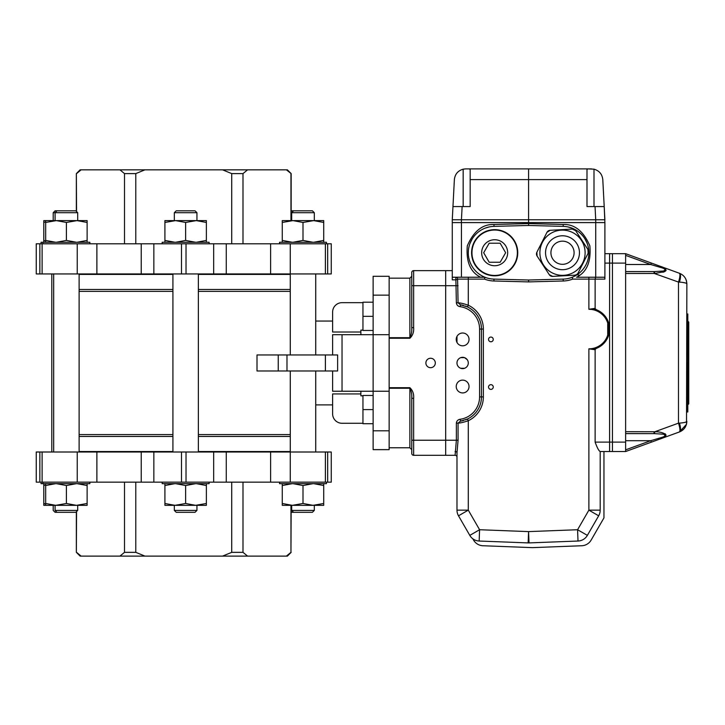 <?xml version="1.0" encoding="UTF-8"?>
<svg xmlns="http://www.w3.org/2000/svg" width="725" height="725" viewBox="0 0 725 725"><rect width="100%" height="100%" fill="white"/><g stroke="black" fill="none" stroke-linecap="round" stroke-linejoin="round"><path stroke-width="1.09" d="M76.551 511.578L76.352 552.341L80.122 556.111L119.933 556.111L124.51 552.341L124.51 482.152M124.51 552.341L135.792 552.341L135.792 482.152M119.933 556.111L286.384 556.111L290.961 552.341L290.961 505.334M290.961 552.341L291.16 505.334M76.352 211.347L76.352 173.601L80.122 169.831L287.39 169.831L291.16 173.601L286.384 169.831M242.993 243.79L242.993 173.601L231.719 173.601L222.557 169.831M231.719 243.79L231.719 173.601M135.792 243.79L135.792 173.601L124.51 173.601L119.933 169.831M124.51 243.79L124.51 173.601M290.961 220.608L290.961 173.601M76.551 211.537L76.352 173.601M362.953 395.823L360.878 395.823L360.878 393.938L332.612 393.938L332.612 413.848A9.425 9.425 0 0 0 342.037 423.273L362.953 423.273M360.878 393.938L360.878 391.237M373.13 430.804L389.144 430.804L389.144 449.645L373.13 449.645L373.13 391.237L332.612 391.237L332.612 370.983M342.037 391.237L342.037 334.705L332.612 334.705L332.612 354.96M325.389 370.983L337.632 370.983L337.632 354.96L278.246 354.96L278.246 370.983L325.389 370.983L325.389 354.96M342.037 334.705L373.13 334.705L373.13 391.237L389.144 391.237L389.144 276.288L373.13 276.288L373.13 295.138L389.144 295.138M389.144 334.705L373.13 334.705L373.13 295.138M389.144 430.804L389.144 391.237M360.878 334.705L360.878 332.005L332.612 332.005L332.612 312.094A9.425 9.425 0 0 1 342.037 302.669L362.953 302.669M360.878 332.005L360.878 330.12L362.953 330.12M278.246 354.96L257.013 354.96L257.013 370.983L278.246 370.983M290.281 434.574L198.36 434.574M172.922 434.574L79.116 434.574M290.281 291.368L198.36 291.368M172.922 291.368L79.116 291.368M290.281 436.459L198.36 436.459M172.922 436.459L79.116 436.459M290.281 451.53L198.36 451.53M172.922 451.53L79.116 451.53M286.384 556.111L287.39 556.111L291.16 552.341M222.557 556.111L231.719 552.341L231.719 482.152M231.719 552.341L242.993 552.341L242.993 482.152M290.281 370.983L290.281 452.001L331.262 452.001L331.262 482.152L290.263 482.152L290.263 452.001L226.273 452.001L226.273 482.152L77.24 482.152L77.24 452.001L36.25 452.001L36.25 482.152L77.24 482.152M290.263 482.152L226.273 482.152M153.845 482.152L153.845 452.001L226.273 452.001M77.24 452.001L141.23 452.001L141.23 482.152M153.845 452.001L141.23 452.001M290.281 289.483L198.36 289.483M172.922 289.483L79.116 289.483M290.281 274.413L198.36 274.413M172.922 274.413L79.116 274.413M77.24 243.79L141.23 243.79L141.23 273.941L77.24 273.941L77.24 243.79L36.25 243.79L36.25 273.941L77.24 273.941M153.845 243.79L226.273 243.79L226.273 273.941L153.845 273.941L153.845 243.79L141.23 243.79M226.273 243.79L270.624 243.79L270.624 273.941L226.273 273.941M290.281 354.96L290.263 243.79L270.624 243.79M290.263 243.79L331.262 243.79L331.262 273.941L327.664 273.941L327.664 243.79M270.624 273.941L327.664 273.941M153.845 273.941L141.23 273.941M247.578 169.831L242.993 173.601M144.955 169.831L135.792 173.601M81.127 169.831L76.551 173.601M135.792 552.341L144.955 556.111M242.993 552.341L247.578 556.111M76.551 552.341L81.127 556.111M291.16 511.778L291.686 512.303L312.421 512.303L314.306 510.418L291.686 510.418L291.686 505.334M291.16 212.697L314.306 212.697L314.306 220.608M291.16 211.347L291.686 210.812L312.421 210.812L314.306 212.697M53.677 452.001L53.677 273.941M55.091 505.334L55.091 510.418L77.702 510.418L77.702 505.334M53.206 505.334L53.206 510.418L55.091 512.303L75.817 512.303L77.702 510.418M53.206 220.608L53.206 212.697L77.702 212.697L77.702 220.608M53.206 212.697L55.091 210.812L75.817 210.812L77.702 212.697M51.792 452.001L51.792 273.941M172.922 452.001L172.922 273.941M174.335 505.334L174.335 510.418L196.946 510.418L196.946 505.334M174.335 510.418L176.22 512.303L195.061 512.303L196.946 510.418M174.335 220.608L174.335 212.697L196.946 212.697L196.946 220.608M174.335 212.697L176.22 210.812L195.061 210.812L196.946 212.697M209.099 482.152L209.099 483.657L162.183 483.657L162.183 482.152M326.458 482.152L326.458 483.657L279.533 483.657L279.533 482.152M89.855 482.152L89.855 483.657L41.053 483.657L41.053 482.152M279.533 243.79L279.533 242.277L326.458 242.277L326.458 243.79M162.183 243.79L162.183 242.277L209.099 242.277L209.099 243.79M41.053 243.79L41.053 242.277L89.855 242.277L89.855 243.79M282.27 503.485L292.32 505.334L282.27 505.334L282.27 483.657M313.046 483.657L302.996 485.514L292.945 483.657M292.32 483.657L282.27 485.514M323.722 483.657L323.722 485.514L313.68 483.657M292.32 505.334L302.996 503.485L302.996 485.514M302.996 503.485L313.046 505.334L323.722 503.485L323.722 485.514M323.722 503.485L323.722 505.334L313.68 505.334M292.945 505.334L313.046 505.334M55.716 483.657L45.675 485.514L45.675 505.334L43.79 505.334L43.79 483.657M45.675 484.925L43.79 485.514M43.79 503.485L45.675 504.065M45.675 485.514L45.675 483.657M76.442 483.657L66.401 485.514L56.351 483.657M87.127 483.657L87.127 485.514L77.077 483.657M45.675 503.485L55.716 505.334L66.401 503.485L66.401 485.514M66.401 503.485L76.442 505.334L87.127 503.485L87.127 485.514M87.127 503.485L87.127 505.334L77.077 505.334M56.351 505.334L76.442 505.334M45.675 505.334L55.716 505.334M164.91 503.485L174.961 505.334L164.91 505.334L164.91 483.657M195.687 483.657L185.636 485.514L175.595 483.657M174.961 483.657L164.91 485.514M206.371 483.657L206.371 485.514L196.321 483.657M174.961 505.334L185.636 503.485L185.636 485.514M185.636 503.485L195.687 505.334L206.371 503.485L206.371 485.514M206.371 503.485L206.371 505.334L196.321 505.334M175.595 505.334L195.687 505.334M292.945 242.277L302.996 240.428L313.046 242.277M313.68 220.608L323.722 220.608L323.722 222.457L313.68 220.608L302.996 222.457L302.996 240.428M302.996 222.457L292.945 220.608L282.27 222.457L282.27 240.428L292.32 242.277M282.27 242.277L282.27 240.428M313.68 242.277L323.722 240.428L323.722 242.277M323.722 222.457L323.722 240.428M282.27 222.457L282.27 220.608L292.32 220.608M313.046 220.608L292.945 220.608M175.595 242.277L185.636 240.428L195.687 242.277M196.321 220.608L206.371 220.608L206.371 222.457L196.321 220.608L185.636 222.457L185.636 240.428M185.636 222.457L175.595 220.608L164.91 222.457L164.91 240.428L174.961 242.277M164.91 242.277L164.91 240.428M196.321 242.277L206.371 240.428L206.371 242.277M206.371 222.457L206.371 240.428M164.91 222.457L164.91 220.608L174.961 220.608M195.687 220.608L175.595 220.608M56.351 242.277L66.401 240.428L76.442 242.277M77.077 220.608L87.127 220.608L87.127 222.457L77.077 220.608L66.401 222.457L66.401 240.428M66.401 222.457L56.351 220.608L45.675 222.457L45.675 240.428L55.716 242.277M45.675 242.277L45.675 240.428M77.077 242.277L87.127 240.428L87.127 242.277M87.127 222.457L87.127 240.428M45.675 222.457L45.675 220.608L43.79 220.608L43.79 240.428L45.675 241.017M76.442 220.608L56.351 220.608M55.716 220.608L45.675 220.608M45.675 221.877L43.79 222.457M43.79 242.277L43.79 240.428M373.13 395.46L362.953 395.46L362.953 423.717L373.13 423.717M373.13 409.589L362.953 409.589M373.13 302.198L362.953 302.198L362.953 330.464L373.13 330.464M373.13 316.336L362.953 316.336M594.908 308.388L596.367 309.729L588.881 309.267L594.908 308.388A0.943 0.489 -72.5 0 0 595.125 309.285A20.726 20.726 0 0 1 608.665 322.879L608.665 335.231A20.726 20.726 0 0 1 595.125 348.816L596.367 348.381L594.908 349.713L588.881 348.843L595.125 348.816A0.943 0.489 -107.5 0 0 594.908 349.713M595.134 349.64L595.134 442.114C597.164 447.787 598.85 450.932 600.191 451.53L600.191 510.146A11.31 11.31 0 0 1 598.669 515.801L588.881 510.146L588.881 348.843A19.783 19.783 0 0 0 607.722 335.086L608.665 335.231M608.665 322.879L607.722 323.024A19.783 19.783 0 0 0 588.881 309.267L588.881 279.116L572.65 279.116A28.266 28.266 0 0 1 563.243 280.992L528.579 281.898L493.924 280.992A28.266 28.266 0 0 1 484.517 279.116L457.602 279.116A1.885 0.725 -8.3 0 1 455.826 279.85L452.273 279.85L452.273 277.231L484.871 277.231L484.517 279.116M565.056 226.481L563.189 226.372A26.381 26.381 0 0 1 588.881 252.735A26.381 26.381 0 0 1 563.189 279.107L528.579 280.013L493.979 279.107A26.381 26.381 0 0 1 468.287 252.735A26.381 26.381 0 0 1 493.979 226.372L528.579 225.466L528.579 223.581L563.189 224.487C574.608 224.052 583.498 231.157 589.851 245.802C591.228 261.707 586.797 272.183 576.556 277.231L604.732 277.231L604.895 279.116L595.134 279.116L595.678 277.231M572.297 277.231L572.65 279.116M528.579 280.013L528.579 281.898M456.369 302.823L455.826 277.231A1.885 1.776 -90 0 1 457.602 279.116L458.073 302.823L456.369 302.823C456.659 305.044 457.946 306.322 460.212 306.675L460.484 304.808A24.496 24.496 0 0 1 463.61 305.47M484.871 277.231L480.612 277.231C470.371 272.183 465.939 261.707 467.317 245.802C473.67 231.157 482.56 224.052 493.979 224.487L493.979 226.372L492.112 226.481M489.23 226.925L485.197 228.121M483.466 228.855L481.917 229.644M472.147 238.996L469.963 243.482M469.22 245.784L468.694 248.095M468.377 250.56L468.287 253.07M468.839 258.1L469.474 260.574M475.038 270.362L476.325 271.703M480.086 274.721L481.047 275.328M576.121 275.328L577.082 274.721M580.834 271.703L582.13 270.362M587.694 260.574L588.328 258.1M588.881 253.07L588.791 250.56M588.473 248.095L587.948 245.784M587.205 243.482L585.021 238.996M575.251 229.644L573.702 228.855M571.971 228.121L567.938 226.925M449.446 455.3L413.64 455.3A1.885 1.885 0 0 1 411.755 453.415L411.755 440.229L445.676 440.229L445.676 455.3L455.092 455.3A1.885 1.885 0 0 1 456.977 457.185A1.885 1.885 0 0 0 455.092 455.3A1.885 1.885 0 0 1 456.977 457.185A1.885 1.885 0 0 0 455.092 455.3L456.369 440.229L456.369 423.119L458.073 423.119L460.484 421.134L460.212 419.267C457.937 419.621 456.659 420.908 456.369 423.119M465.522 306.095A24.496 24.496 0 0 1 467.48 306.92L460.484 304.808L458.073 302.823C460.384 302.869 463.792 303.666 468.287 305.216A26.381 26.381 0 0 1 483.358 329.05L483.358 396.892A26.381 26.381 0 0 1 468.287 420.727C463.792 422.276 460.384 423.074 458.073 423.119L458.073 440.229L456.977 452.871A1.885 1.405 0 0 0 455.092 451.467M598.669 515.801L587.368 535.385A11.31 11.31 0 0 1 578.006 541.031L529.014 542.907A11.31 11.31 0 0 1 528.153 542.907L479.162 541.031A11.31 11.31 0 0 1 469.8 535.385L458.499 515.801A11.31 11.31 0 0 1 456.977 510.146L468.287 510.146L468.287 420.727L467.48 419.023A24.496 24.496 0 0 1 465.522 419.847M463.61 420.473A24.496 24.496 0 0 1 460.484 421.134L467.48 419.023A24.496 24.496 0 0 0 481.472 396.892L481.472 329.05A24.496 24.496 0 0 0 467.48 306.92L468.287 305.216L468.287 277.231M456.977 510.146A11.31 11.31 0 0 0 458.499 515.801A11.31 11.31 0 0 1 456.977 510.146L456.977 452.871M528.579 225.466L563.189 226.372L563.189 224.487M469.8 535.385L479.588 529.73L528.579 531.606L528.153 542.907A11.31 11.31 0 0 0 529.014 542.907L528.579 531.606L577.58 529.73L587.368 535.385A11.31 11.31 0 0 1 578.006 541.031L577.58 529.73L588.881 510.146L600.191 510.146M460.719 357.652L464.544 357.652L467.199 359.636M460.719 368.291L464.544 368.291M456.977 336.4L456.977 342.436M452.273 219.766L452.962 206.571L462.124 206.571L461.435 219.766L452.273 219.766L452.273 277.231L452.273 270.642L445.676 270.642L445.676 285.713L458.073 285.713M452.273 222.593L461.444 222.593L461.444 277.231M461.426 222.593L461.426 219.766L528.579 219.766L528.579 222.593L604.895 222.593L604.895 278.436M604.895 279.116L604.895 253.678L609.607 253.678L609.607 451.53L600.191 451.53M456.977 362.971A5.655 5.655 0 0 1 462.632 357.316A5.655 5.655 0 0 1 468.287 362.971A5.655 5.655 0 0 1 462.632 368.626A5.655 5.655 0 0 1 456.977 362.971M469.039 386.525A6.407 6.407 0 0 0 459.433 380.978A6.407 6.407 0 0 0 459.433 392.071A6.407 6.407 0 0 0 469.039 386.525M469.039 339.418A6.407 6.407 0 0 0 459.433 333.872A6.407 6.407 0 0 0 459.433 344.964A6.407 6.407 0 0 0 469.039 339.418M458.073 440.229L445.676 440.229L445.676 285.713L411.755 285.713L411.755 272.528A1.885 1.885 0 0 1 413.64 270.642L445.676 270.642M588.881 277.231L588.881 279.116L595.134 279.116L595.134 308.469M493.979 224.487L528.579 223.581L528.579 222.593L461.444 222.593M493.254 387.023A2.356 2.356 0 0 0 489.719 384.984A2.356 2.356 0 0 0 489.719 389.071A2.356 2.356 0 0 0 493.254 387.023M493.254 339.418A2.356 2.356 0 0 0 489.719 337.379A2.356 2.356 0 0 0 489.719 341.457A2.356 2.356 0 0 0 493.254 339.418M456.659 337.107L456.224 339.418M602.439 520.514L591.138 540.098A11.31 11.31 0 0 1 581.776 545.744L532.349 547.638L482.932 545.744A11.31 11.31 0 0 1 473.57 540.098L472.809 538.775L473.57 540.098M579.565 275.237A14.128 14.128 0 0 1 577.118 274.702M532.349 547.638L482.932 545.744M603.952 451.53L603.952 517.895L591.138 540.098M595.044 206.571L604.206 206.571L602.792 179.601C602.176 174.172 599.249 170.701 594.002 169.17L587.821 168.889L586.996 169.487L586.996 179.601L528.579 179.601L528.579 219.766L595.732 219.766L595.044 206.571L586.996 206.571L586.996 179.601M528.579 168.889L528.579 179.601L470.172 179.601L470.172 169.487L469.347 168.889L465.668 168.889L591.5 168.889M465.668 168.889L463.166 169.17C457.919 170.701 454.992 174.172 454.376 179.601L452.962 206.571M470.172 179.601L470.172 206.571L462.124 206.571M604.895 222.593L604.206 206.571L604.895 219.766L595.732 219.766L595.723 277.231M662.886 272.256L664.571 271.676M665.695 270.969L666.112 270.189M662.197 267.017L661.037 266.573L660.366 267.38L650.724 264.507L625.63 255.372M625.63 273.524L625.63 253.678L661.01 266.555C665.677 268.014 666.891 269.709 664.653 271.639L654.865 273.461L654.385 271.576L653.814 271.585L654.303 273.47L625.63 273.524L625.63 431.692L654.865 431.747C662.115 431.565 671.676 435.254 661.01 438.652L625.63 451.53L625.63 431.692M654.385 271.576L663.348 271.023C666.175 269.836 665.178 268.622 660.366 267.38M686.457 283.384L686.865 283.883C686.557 278.708 684.074 275.165 679.425 273.262L679.425 273.262A9.425 3.045 110 0 1 679.425 282.116L678.482 282.061A9.425 2.302 110 0 0 679.271 273.207L651.367 263.048L650.724 264.507L625.63 264.507M665.287 436.477L666.112 435.036M665.496 434.076L665.024 433.767M625.63 433.632L654.385 433.632L654.865 431.747L678.482 423.155A9.425 2.302 70 0 1 679.271 432.009L651.367 442.159L650.724 440.709L660.366 437.837L661.01 438.652M660.366 437.837C665.188 436.586 666.184 435.372 663.348 434.193L654.385 433.632M686.865 313.979L687.808 313.979L687.808 411.963L686.865 411.963L686.865 362.971M679.425 282.116C684.074 282.433 686.557 283.022 686.865 283.883L686.521 281.137M686.466 280.901L686.004 279.569M685.85 279.207L685.515 278.536M685.297 278.146L684.817 277.403M684.763 277.322L684.318 276.733M684.273 276.678L683.72 276.062M682.651 282.424L685.551 283.004M654.303 273.47L678.482 282.061L678.482 423.155L679.425 423.101C684.074 422.784 686.557 422.195 686.865 421.325C686.557 426.508 684.074 430.052 679.425 431.955L686.457 424.352M679.425 423.101A9.425 3.045 70 0 1 679.425 431.955L679.425 431.955M686.521 424.08L686.865 283.883L686.339 280.484M625.63 263.103L612.435 263.103L612.435 253.678L625.63 253.678L612.435 253.678L612.435 451.53L612.435 442.114L625.63 442.114M625.63 451.53L609.607 451.53L609.607 442.114L595.134 442.114M604.895 263.103L609.607 263.103L609.607 442.114L612.435 442.114L612.435 263.103L609.607 263.103L609.607 253.678L612.435 253.678M688.188 321.519L688.75 322.081L688.75 403.861L688.188 404.423L687.808 321.519M550.728 275.998A3.77 3.77 0 0 0 552.64 276.397L574.907 275.174A3.77 3.77 0 0 0 578.061 273.108L588.129 253.215A3.77 3.77 0 0 0 588.537 251.367M588.537 251.303A3.77 3.77 0 0 0 587.921 249.445L575.722 230.777A3.77 3.77 0 0 0 574.327 229.508M574.272 229.481A3.77 3.77 0 0 0 572.36 229.073L550.094 230.305A3.77 3.77 0 0 0 546.94 232.362L536.872 252.264A3.77 3.77 0 0 0 536.464 254.112M536.473 254.176A3.77 3.77 0 0 0 537.08 256.025L549.278 274.702A3.77 3.77 0 0 0 550.674 275.971M548.308 262.015A16.956 16.956 0 0 0 577.635 260.393A16.956 16.956 0 0 0 561.567 235.806A16.956 16.956 0 0 0 548.308 262.015M549.278 274.702L552.64 276.397L574.907 275.174L576.765 274.567L578.061 273.108L588.129 253.215L587.921 249.445L575.722 230.777L572.36 229.073L550.094 230.305L546.94 232.362L536.872 252.264L537.08 256.025L549.278 274.702M556.166 243.038A11.591 11.591 0 0 0 557.271 263.075A11.591 11.591 0 0 0 574.073 252.101A11.591 11.591 0 0 0 556.166 243.038M574.871 271.667A22.611 22.611 0 0 1 539.926 253.986A22.611 22.611 0 0 1 572.714 232.562A22.611 22.611 0 0 1 574.871 271.667A22.611 22.611 0 0 1 539.926 253.986A22.611 22.611 0 0 1 572.714 232.562A22.611 22.611 0 0 1 574.871 271.667M483.675 252.735L489.176 262.251L500.159 262.251L505.651 252.735L500.159 243.219L489.176 243.219L483.675 252.735M481.663 252.735A13.005 13.005 0 0 0 494.668 265.74A13.005 13.005 0 0 0 507.672 252.735A13.005 13.005 0 0 0 494.668 239.739A13.005 13.005 0 0 0 481.663 252.735M517.75 252.735A23.082 23.082 0 0 1 494.668 275.826A23.082 23.082 0 0 1 471.585 252.735A23.082 23.082 0 0 1 494.668 229.653A23.082 23.082 0 0 1 517.75 252.735A23.082 23.082 0 0 1 494.668 275.826A23.082 23.082 0 0 1 471.585 252.735A23.082 23.082 0 0 1 494.668 229.653A23.082 23.082 0 0 1 517.75 252.735M389.144 387.685L409.87 387.685C412.752 390.422 414.002 393.965 413.64 398.324L413.64 455.3A1.885 1.885 0 0 1 411.755 453.415A1.885 1.885 0 0 0 413.64 455.3M411.755 440.229L411.755 398.324C411.99 394.545 411.356 391.183 409.87 388.247L389.144 388.247M411.755 398.324L413.64 398.324M389.144 337.696L409.87 337.696C411.356 334.76 411.981 331.397 411.755 327.618L411.755 285.713M411.755 272.528A1.885 1.885 0 0 1 413.64 270.642L413.64 327.618C414.002 331.968 412.752 335.512 409.87 338.258L389.144 338.258M413.64 327.618L411.755 327.618M430.596 358.259A4.713 4.713 0 0 0 426.517 365.327A4.713 4.713 0 0 0 434.683 365.327A4.713 4.713 0 0 0 430.596 358.259M286.982 354.96L286.982 370.983M186.026 482.152L186.026 452.001M181.486 482.152L181.486 452.001M96.887 452.001L96.887 482.152M42.122 482.152L42.122 452.001M39.848 482.152L39.848 452.001M327.664 482.152L327.664 452.001M325.389 482.152L325.389 452.001M270.624 452.001L270.624 482.152M325.389 273.941L325.389 243.79M42.122 273.941L42.122 243.79M39.848 273.941L39.848 243.79M96.887 243.79L96.887 273.941M186.026 273.941L186.026 243.79M181.486 273.941L181.486 243.79M213.667 482.152L213.667 452.001M213.667 273.941L213.667 243.79M607.722 335.086L607.722 323.024M563.189 279.107L563.243 280.992M493.979 279.107L493.924 280.992M456.977 457.185A1.885 1.885 0 0 0 455.092 455.3A1.885 1.885 0 0 1 456.977 457.185A1.885 1.885 0 0 0 455.092 455.3M460.212 419.267A22.611 22.611 0 0 0 479.588 396.892L479.588 329.05A22.611 22.611 0 0 0 460.212 306.675M483.358 396.892L479.588 396.892M483.358 329.05L479.588 329.05M458.499 515.801L468.287 510.146L479.588 529.73L479.162 541.031M594.002 206.571L594.002 169.17M463.166 206.571L463.166 169.17M625.63 271.639L653.814 271.585L625.63 271.585M654.303 431.747L653.814 433.632L625.63 433.577M625.63 449.844L650.724 440.709L625.63 440.709M571.78 266.936A16.956 16.956 0 0 0 570.158 237.61A16.956 16.956 0 0 0 545.572 253.678A16.956 16.956 0 0 0 571.78 266.936M517.369 252.735A22.702 22.702 0 0 0 483.312 233.078A22.702 22.702 0 0 0 483.312 272.401A22.702 22.702 0 0 0 517.369 252.735M409.87 387.685L409.87 447.769L411.755 449.645M409.87 338.258L409.87 278.173L411.755 276.288M76.352 552.341L76.352 511.778M291.16 220.608L291.16 173.601M332.612 404.894L315.719 404.894M332.612 321.048L315.719 321.048M315.719 452.001L315.719 370.983M315.719 354.96L315.719 273.941M314.306 505.334L314.306 510.418M291.686 220.608L291.686 212.697L293.571 210.812M293.571 512.303L291.686 510.418M79.116 452.001L79.116 273.941M55.091 220.608L55.091 212.697L56.976 210.812M56.976 512.303L55.091 510.418M198.36 452.001L198.36 273.941M42.938 482.152L42.938 483.657M42.938 243.79L42.938 242.277M596.367 309.729L595.578 309.439M596.367 348.381L595.578 348.671M686.339 424.723L686.865 421.352M389.144 447.769L409.87 447.769M389.144 278.173L409.87 278.173"/></g></svg>
